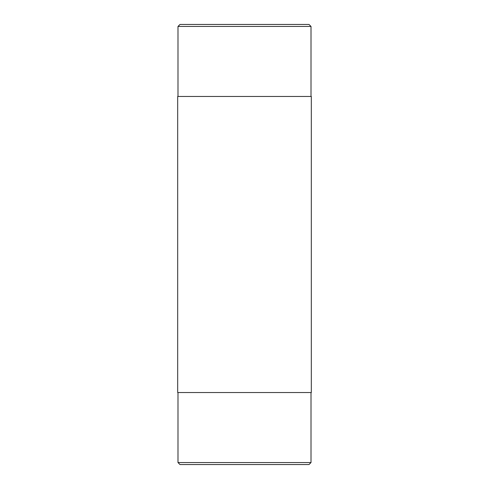 <?xml version="1.0" encoding="UTF-8"?>
<svg xmlns="http://www.w3.org/2000/svg" width="489" height="489" viewBox="0 0 489 489"><rect width="100%" height="100%" fill="white"/><g stroke="black" fill="none" stroke-linecap="round" stroke-linejoin="round"><path stroke-width="0.73" d="M177.684 392.533L311.316 392.533L311.316 96.467L177.684 96.467L177.684 392.533M177.99 26.449L179.989 24.45L309.011 24.45L311.01 26.449L177.99 26.449L177.99 96.467M177.99 462.551L179.989 464.55L309.011 464.55L311.01 462.551L177.99 462.551L177.99 392.533M311.01 392.533L311.01 462.551M311.01 96.467L311.01 26.449"/></g></svg>
